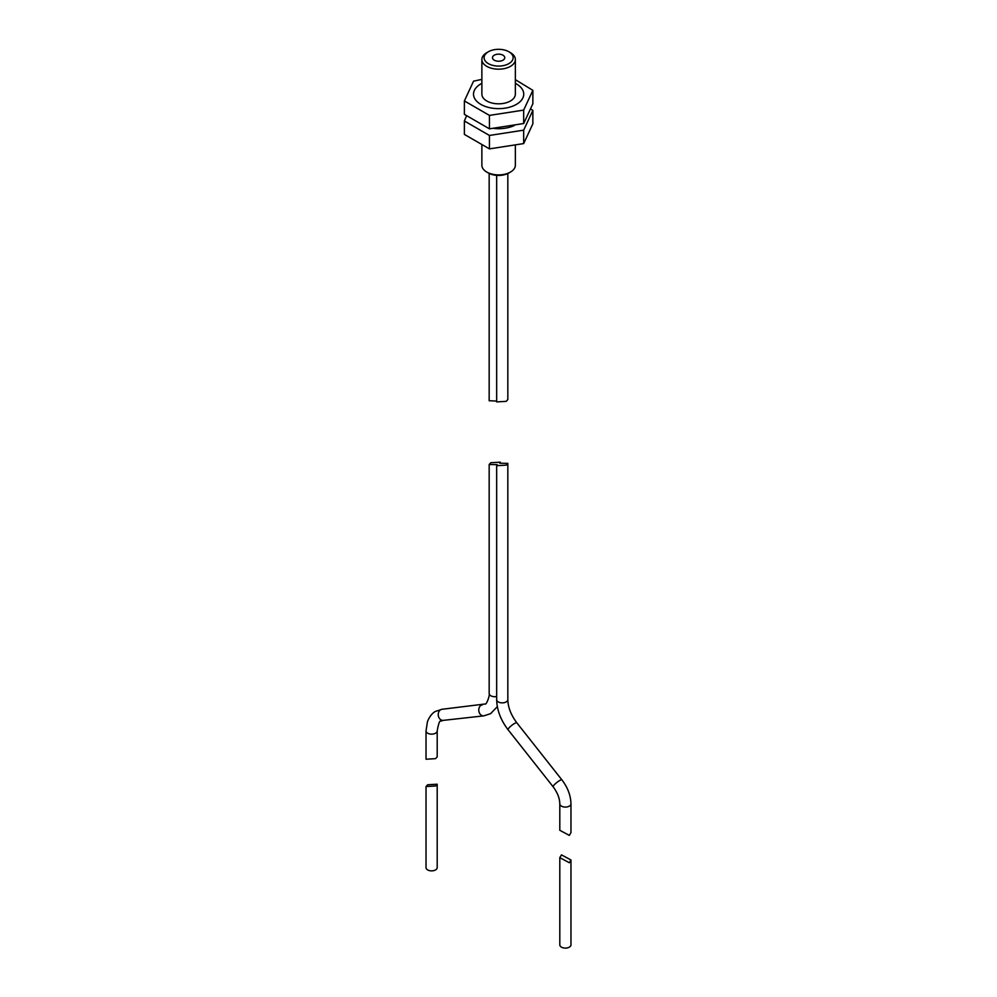 <?xml version="1.0" encoding="UTF-8"?>
<svg xmlns="http://www.w3.org/2000/svg" width="997" height="997" viewBox="0 0 997 997"><rect width="100%" height="100%" fill="white"/><g stroke="black" fill="none" stroke-linecap="round" stroke-linejoin="round"><path stroke-width="1.5" d="M437.197 784.203L437.197 867.639A5.583 3.228 180 0 1 435.552 869.92A5.583 3.228 180 0 1 429.47 870.618A5.583 3.228 180 0 1 426.031 867.639L426.031 786.546L427.663 784.764L437.197 784.203L435.552 785.997L426.031 786.546M569.337 862.741L570.969 859.975L561.448 854.865L559.803 857.632L569.337 862.741M559.803 857.632L559.803 944.869A5.583 3.228 0 0 0 563.255 947.848A5.583 3.228 0 0 0 569.337 947.15A5.583 3.228 0 0 0 570.969 944.869L570.969 859.975M507.834 173.528L507.834 399.56L506.189 401.355L496.668 401.903L496.668 175.36M496.668 401.081L489.166 400.732L489.166 173.416M570.969 832.632L569.337 835.399L559.803 830.289L559.803 803.856A5.583 3.228 0 0 0 563.255 806.835A5.583 3.228 0 0 0 569.337 806.137A5.583 3.228 0 0 0 570.969 803.856L570.969 832.632M426.031 730.938L426.031 759.216L435.552 758.655L437.197 756.86L437.197 730.938A5.583 3.228 180 0 1 435.552 733.206A5.583 3.228 180 0 1 429.47 733.904A5.583 3.228 180 0 1 426.031 730.938L427.439 721.691C430.791 713.291 435.303 711.546 435.465 711.409L442.057 709.278L485.028 703.994C486.511 705.303 490.15 694.573 489.166 693.501L489.166 464.515L497.266 464.652L496.668 465.699L506.189 465.15L507.834 463.356L499.734 463.231L500.332 462.172L490.811 462.733L489.166 464.515M493.901 128.439A25.112 14.494 0 0 0 514.315 125.522M530.678 108.935L532.859 110.393L532.859 123.815L523.674 143.58L523.674 130.158L489.44 135.455L464.378 120.986L466.559 115.814M502.962 55.184A6.144 3.539 180 0 1 504.756 57.689A6.144 3.539 180 0 1 500.968 60.967A6.144 3.539 180 0 1 494.275 60.194A6.144 3.539 180 0 1 492.481 57.689A6.144 3.539 180 0 1 496.269 54.424A6.144 3.539 180 0 1 502.962 55.184M510.452 172.07L508.881 172.98A14.506 8.375 180 0 1 488.356 172.98L486.785 172.07A16.737 9.671 0 0 0 510.452 172.07A16.737 9.671 0 0 0 515.362 165.228L515.362 145.363M488.356 63.621A14.506 8.375 0 0 0 508.881 63.621A14.506 8.375 0 0 0 508.881 51.769L510.452 52.679A16.737 9.671 180 0 1 515.362 59.521A16.737 9.671 180 0 1 505.03 68.444A16.737 9.671 180 0 1 486.785 66.35A16.737 9.671 180 0 1 481.875 59.521A16.737 9.671 180 0 1 486.785 52.679L488.356 51.769A14.506 8.375 0 0 0 488.356 63.621M481.875 145.076L481.875 165.228A16.737 9.671 0 0 0 486.785 172.07L488.356 172.98M481.875 79.386L473.563 81.168L464.378 100.934L464.378 114.356L489.44 128.825L523.674 123.528L532.859 103.763L532.859 90.341L515.362 79.673M515.362 83.337A25.112 14.494 180 0 1 516.371 104.398A25.112 14.494 180 0 1 480.866 104.398A25.112 14.494 180 0 1 480.866 83.898A25.112 14.494 180 0 1 481.875 83.337M464.378 100.934L489.44 115.403L523.674 110.106L532.859 90.341M523.674 143.58L489.44 148.877L464.378 134.408L464.378 120.986M515.362 59.521L515.362 94.142A16.737 9.671 180 0 1 505.03 103.077A16.737 9.671 180 0 1 486.785 100.984A16.737 9.671 180 0 1 481.875 94.142L481.875 59.521M489.44 148.877L489.44 135.455M532.859 110.393L523.674 130.158M523.674 110.106L523.674 123.528M489.44 115.403L489.44 128.825M510.452 52.679L508.881 51.769A14.506 8.375 0 0 0 488.356 51.769M559.803 803.856C559.703 798.36 557.485 792.677 553.161 786.807A5.583 1.122 -38.3 0 1 554.93 784.141A5.583 1.122 -38.3 0 1 559.554 780.601A5.583 1.122 -38.3 0 1 561.909 779.891L516.82 722.8C510.987 714.974 507.996 707.259 507.834 699.645A5.583 3.228 0 0 1 506.189 701.925A5.583 3.228 0 0 1 500.108 702.623A5.583 3.228 0 0 1 496.668 699.645L496.668 465.699M496.668 699.645C496.942 710.126 500.743 720.146 508.059 729.717A5.583 1.122 -38.3 0 1 509.841 727.037A5.583 1.122 -38.3 0 1 514.464 723.51A5.583 1.122 -38.3 0 1 516.82 722.8M437.197 730.938C438.543 723.348 439.827 720.058 441.048 721.08L443.291 720.37A5.583 4.412 -96.4 0 1 438.443 716.232A5.583 4.412 -96.4 0 1 440.649 709.739A5.583 4.412 -96.4 0 1 442.057 709.278M497.341 706.624L490.611 713.653L483.819 715.858A5.583 4.412 -96.4 0 1 478.971 711.708A5.583 4.412 -96.4 0 1 481.177 705.228A5.583 4.412 -96.4 0 1 482.585 704.767M496.668 696.517A5.583 3.228 180 0 1 489.166 693.501M507.834 463.356L507.834 699.645M500.332 463.007L500.332 462.172M443.291 720.37L483.819 715.858M570.969 803.856C570.745 795.481 567.729 787.493 561.909 779.891M508.059 729.717L553.161 786.807"/></g></svg>
